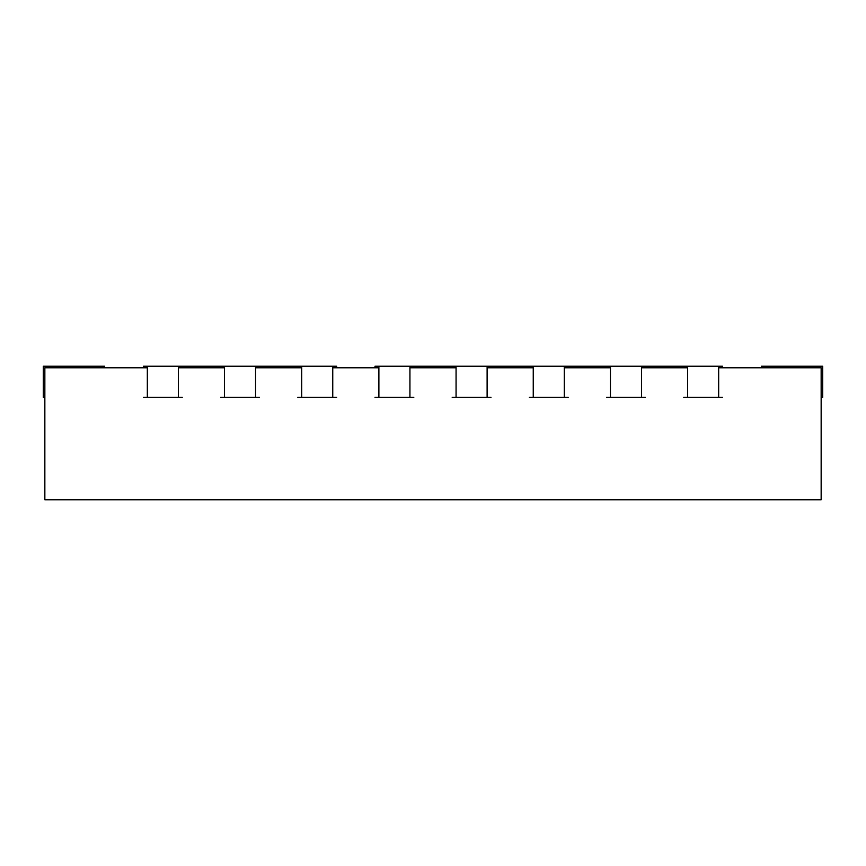 <?xml version="1.0" encoding="UTF-8"?>
<svg xmlns="http://www.w3.org/2000/svg" width="866" height="866" viewBox="0 0 866 866"><rect width="100%" height="100%" fill="white"/><g stroke="black" fill="none" stroke-linecap="round" stroke-linejoin="round"><path stroke-width="1.3" d="M147.328 367.79L44.848 367.79L44.848 499.758L821.152 499.758L821.152 367.79L718.672 367.79M178.374 367.79L224.511 367.79M255.557 367.79L301.693 367.79M332.75 367.79L378.886 367.79M409.932 367.79L456.068 367.79M487.114 367.79L533.25 367.79M564.307 367.79L610.443 367.79M641.49 367.79L687.626 367.79M143.442 367.79L143.442 366.242L336.625 366.242L336.625 367.79M415.918 367.79L415.918 366.242L413.818 366.242L413.818 367.79M415.918 366.242L722.558 366.242L722.558 367.79M104.624 367.79L104.624 366.242L47.186 366.242L47.186 367.79M143.442 397.288L182.261 397.288M147.328 397.288L147.328 366.242M47.186 366.242L43.3 366.242L43.3 397.288L44.848 397.288M182.261 367.79L182.261 366.242M178.374 397.288L178.374 366.242M220.624 367.79L220.624 366.242M220.624 397.288L259.443 397.288M259.443 367.79L259.443 366.242M224.511 397.288L224.511 366.242M255.557 397.288L255.557 366.242M297.817 367.79L297.817 366.242M297.817 397.288L336.625 397.288M301.693 397.288L301.693 366.242M332.75 397.288L332.75 366.242M375 367.79L375 366.242L413.818 366.242M375 397.288L413.818 397.288M378.886 397.288L378.886 366.242M409.932 397.288L409.932 366.242M452.182 367.79L452.182 366.242M452.182 397.288L491 397.288M491 367.79L491 366.242M456.068 397.288L456.068 366.242M487.114 397.288L487.114 366.242M529.375 367.79L529.375 366.242M529.375 397.288L568.183 397.288M568.183 367.79L568.183 366.242M533.25 397.288L533.25 366.242M564.307 397.288L564.307 366.242M606.557 367.79L606.557 366.242M606.557 397.288L645.376 397.288M645.376 367.79L645.376 366.242M610.443 397.288L610.443 366.242M641.49 397.288L641.49 366.242M683.739 367.79L683.739 366.242M683.739 397.288L722.558 397.288M687.626 397.288L687.626 366.242M718.672 397.288L718.672 366.242M780.775 367.79L780.775 366.242L761.376 366.242L761.376 367.79M780.775 366.242L822.7 366.242L822.7 397.288L821.152 397.288M818.814 367.79L818.814 366.242M85.225 367.79L85.225 366.242"/></g></svg>
